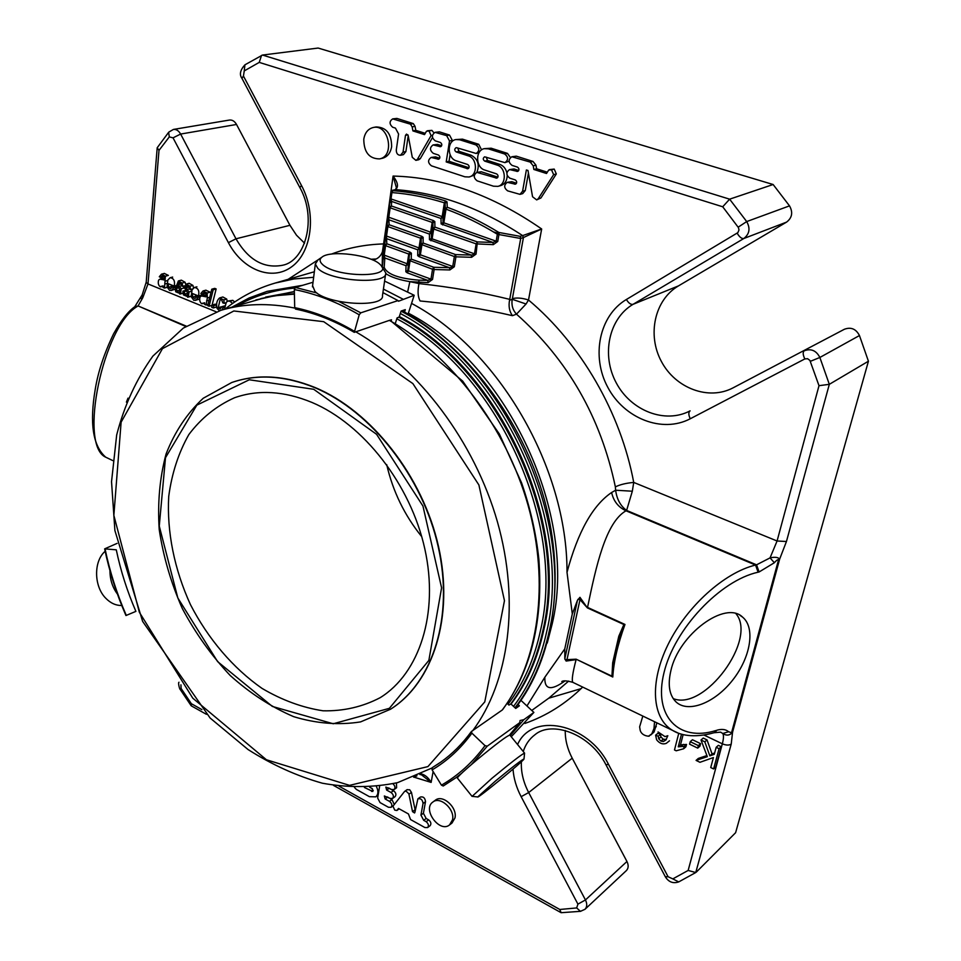 <?xml version="1.0" encoding="UTF-8"?>
<svg xmlns="http://www.w3.org/2000/svg" width="961" height="961" viewBox="0 0 961 961"><rect width="100%" height="100%" fill="white"/><g stroke="black" fill="none" stroke-linecap="round" stroke-linejoin="round"><path stroke-width="1.44" d="M421.711 536.634C404.521 515.312 392.845 491.311 386.706 464.619M312.001 402.455C363.594 424.233 410.647 484.5 424.834 548.971C439.105 613.466 419.452 673.349 380.232 697.65C362.609 706.864 343.57 711.248 323.1 710.804C302.367 707.644 282.017 700.173 262.053 688.412C232.982 668.099 208.105 638.861 190.422 604.553C174.373 569.441 166.733 531.829 168.728 496.417C171.803 473.437 178.506 452.823 188.836 434.576C201.125 418.203 216.333 405.938 234.472 397.782C258.185 389.397 284.036 390.959 312.001 402.455M322.319 264.275C319.496 261.56 319.364 259.194 321.923 257.176C330.26 249.74 371.547 255.013 380.172 264.563C395.704 278.005 335.749 277.969 322.319 264.275M495.359 781.125C512.934 766.614 522.484 759.25 524.009 759.022C523.337 761.268 477.1 799.168 477.713 796.957L495.359 781.125M381.457 266.137L385.781 272.9C388.016 285.105 329.995 281.393 317.827 268.371L315.328 263.987L318.127 259.782M105.145 551.29C93.529 561.104 93.794 586.306 105.734 598.21C110.563 603.172 115.897 605.598 121.747 605.478M472.139 796.345L491.948 778.29C511.42 762.205 522.303 753.832 524.586 753.16M385.625 273.981L382.478 295.604C384.628 308.169 326.932 304.685 314.908 291.339L312.589 285.645M109.962 570.702C109.974 579.603 112.461 587.375 117.41 594.03M231.877 382.466L232.045 382.418C257.464 373.685 285.153 375.391 315.1 387.535C371.27 410.9 422.804 476.32 438.528 546.581C454.349 616.89 433.171 682.238 390.815 709.05L390.671 709.146M457.448 778.146L457.34 778.002C458.229 776.176 464.8 770.097 477.028 759.767C496.441 743.718 507.396 735.501 509.895 735.093L524.502 753.052M471.455 764.5L487.263 746.156L519.757 722.648L509.606 734.973M391.163 320.914L391.523 319.809L389.397 320.373C451.598 355.522 505.954 427.044 528.057 505.258C550.028 583.531 538.532 661.889 502.255 710.011L471.419 731.489C462.505 743.754 452.271 753.989 440.739 762.157C452.247 754.001 462.445 743.838 471.334 731.657M389.397 320.373L354.309 332.326L359.21 314.8L360.795 312.83L398.022 300.589L398.515 301.237L414.191 295.267L408.569 312.625M382.91 292.6L398.022 300.589M316.878 292.985L295.399 287.447L313.022 282.246M404.533 312.001L405.29 309.646L401.109 311.052L399.199 317.022L397.085 317.911L395.343 323.364M384.592 281.092L414.191 295.267M383.427 289.093L402.755 299.027M295.399 287.447L294.318 289.537L294.703 307.64L295.868 309.046M104.641 548.875C109.398 571.603 116.497 593.814 125.951 615.533L135.897 611.376C127.2 591.303 120.666 570.798 116.281 549.824L104.653 548.863L117.122 543.361M507.108 703.356L508.946 705.074L510.904 703.933L515.721 708.437L519.396 705.818L517.991 704.497M502.819 709.362L503.684 708.209M443.225 786.002L455.79 777.833L443.225 786.002L441.435 785.161L432.114 769.893L432.186 767.719L438.805 763.502M487.263 746.156L485.017 745.64L471.911 733.171L471.419 731.489M510.303 735.585L523.877 719.657L520.069 720.522L519.757 722.648M523.877 719.657L533.884 712.425L511.252 736.763M520.958 700.377L533.884 712.425M430.912 240.767L432.126 238.845L431.405 238.328L432.943 228.49L433.675 229.006L434.901 227.096L432.943 228.49L432.882 222.94L431.357 232.694L430.648 232.19L429.435 234.076L431.357 232.694L431.405 238.328L429.459 239.721L471.238 255.061L471.587 257.296L476.043 254.1L471.238 255.061L455.598 254.593L454.361 256.539L455.934 256.827L455.598 254.593L423.116 243.025L421.158 244.43L421.218 238.7L420.51 238.172L387.884 226.604L389.109 224.73L387.223 225.991L387.884 226.604L386.49 236.274L386.815 243.77L384.893 245.163L385.589 245.668L386.815 243.77L409.975 252.13L408.749 254.052L385.589 245.668L384.184 255.362L384.844 257.956L384.184 267.35C387.031 274.221 398.587 278.486 418.84 280.156L427.753 280.372L430.972 279.134L408.509 270.882L409.999 261.044L411.236 259.098L409.29 260.455L432.534 269.236L434.12 269.524L433.783 267.278L432.534 269.236L430.972 279.134L432.546 279.423L428.089 282.618L427.753 280.372L407.26 272.828L408.509 270.882L407.788 270.341L409.458 254.581L408.749 254.052L407.272 263.794L383.499 254.845L385.277 240.082L387.151 238.833L417.783 249.836L419.717 248.455L421.218 238.688L423.152 237.307L421.723 236.274L420.51 238.172L419.008 247.926L417.783 249.836L417.699 255.65L419.14 256.731L420.365 254.797L421.891 244.959L423.116 243.025L423.152 237.307M385.721 273.585C391.127 277.176 399.175 279.855 409.866 281.645L418.984 283.579C451.129 287.063 481.377 292.324 509.726 299.364L520.718 238.412L520.201 236.346L498.879 232.466L497.366 234.268L498.939 234.556L498.879 232.466C481.905 222.051 464.704 213.642 447.249 207.252L445.267 208.645L446.012 209.15L447.249 207.252L447.009 201.87L445.532 200.933L444.366 202.819L445.099 203.276L442.901 217.078L442.18 216.585L440.979 218.459L442.901 217.078L443.069 222.532L441.123 223.925L440.979 218.459L391.668 201.426L391.367 205.966L389.505 207.216L390.154 207.828L391.367 205.966L433.375 220.549L432.162 222.435L390.154 207.828L388.761 217.474L389.109 224.73L421.723 236.274M382.19 267.014L382.454 251.638L391.259 191.623L389.794 202.783L391.668 201.426L390.334 198.471L391.295 191.888L391.932 192.572L391.007 198.939L442.18 216.585L444.366 202.819C426.648 197.293 409.17 193.87 391.932 192.572L392.833 190.674L391.307 191.864M419.14 256.731L449.52 267.699L449.856 269.945L454.313 266.75L449.52 267.699L433.783 267.278L411.236 259.098L411.392 253.187L409.458 254.545L407.788 270.365L409.458 254.545L407.788 270.365L405.842 271.723L406.047 265.716L407.969 264.371L407.272 263.794L406.047 265.716L384.844 257.956L382.934 259.326L387.571 221.222L389.433 219.985L429.435 234.076L429.459 239.721M476.043 254.1L477.377 241.92L476.139 243.866L433.675 229.006L432.126 238.845L474.47 253.812L476.139 243.866L493.281 244.659L492.933 242.436L496.152 241.187L443.069 222.532L445.267 208.645L445.099 203.276L447.009 201.87M410.443 124.173L392.677 118.888C389.241 121.302 389.229 124.077 392.629 127.212L395.439 128.113L398.587 134.011L396.292 149.976C396.304 153.472 397.722 155.238 400.533 155.262L403.031 152.174L405.482 135.345L406.515 134.084L408.185 135.525L412.281 157.316L415.897 160.367L417.422 159.298L431.093 135.597L429.014 130.948L426.468 131.225L424.534 134.612L412.918 130.912L412.161 126.9L410.443 124.173L413.314 123.609L415.044 126.323L415.789 130.336L425.255 133.351M509.726 299.364L509.546 300.24L512.213 299.279C511.288 305.105 512.718 310.067 516.501 314.163L526.051 304L512.213 299.279L512.381 298.655C516.766 297.514 522.135 297.958 528.514 300L541.668 228.982L522.628 235.601L523.433 237.559L541.668 228.982C492.464 194.939 442.937 177.292 393.085 176.067C397.998 182.494 398.767 187.023 395.415 189.653L392.833 190.674C410.167 191.972 427.729 195.383 445.532 200.933M396.497 188.08L393.085 176.067L383.703 244.07M497.053 165.076C506.243 167.478 506.843 184.608 497.858 186.362L493.449 186.194L477.136 180.836C473.437 177.857 473.341 175.034 476.848 172.379L496.777 178.145C498.543 176.8 498.495 175.382 496.633 173.905L484.8 170.061C475.563 167.622 475.118 150.204 484.308 148.655L488.356 148.847L504.693 154.012C508.477 157.039 508.561 159.91 504.921 162.625L484.596 156.835C482.794 158.181 482.83 159.598 484.704 161.112L497.053 165.076L499.816 164.403L487.479 160.451L486.242 157.136M456.847 147.754L456.067 147.706C454.289 149.027 454.325 150.445 456.175 151.946L468.295 155.838C477.365 158.205 477.941 175.37 469.052 176.992L464.884 176.812L431.393 165.809C427.765 162.829 427.681 160.031 431.129 157.436L438.588 159.226C440.33 157.916 440.282 156.523 438.456 155.033L433.303 153.364C429.651 150.348 429.579 147.538 433.087 144.931L440.51 146.709C442.276 145.399 442.24 143.994 440.402 142.48L435.237 140.835C431.549 137.795 431.489 134.96 435.057 132.354L446.661 135.645L449.508 140.967L446.204 161.929L467.851 168.74C469.605 167.418 469.557 166.013 467.719 164.523L456.307 160.823C447.177 158.421 446.745 140.967 455.838 139.561L459.67 139.765L475.947 144.919C479.695 147.946 479.767 150.793 476.163 153.484L456.847 147.754M527.985 170.469L526.376 169.965L522.58 191.227L519.985 194.362L507.6 190.843C503.852 187.875 503.756 185.041 507.3 182.326L515.384 184.188C517.174 182.83 517.126 181.401 515.24 179.911L509.81 178.157C506.039 175.154 505.954 172.295 509.558 169.58L517.619 171.43C519.433 170.061 519.384 168.619 517.486 167.118L512.045 165.376C508.237 162.349 508.177 159.466 511.841 156.751L530.268 162.109L533.235 165.833L533.872 169.472L546.509 173.497L548.719 170.013L551.506 169.773L553.644 174.65L538.244 198.723L536.646 199.9L532.55 196.753L527.985 170.469M175.142 288.228L176.548 288.42L176.872 290.919L178.217 292.252L179.635 292.276L180.043 289.898L176.812 285.009L178.386 280.936L182.122 283.063L182.722 286.33L181.353 285.922C181.857 284.372 181.016 283.279 178.854 282.618L178.205 284.72L181.221 288.781L180.548 293.742L175.731 291.772L175.142 288.228M213.282 307.952L211.696 307.304L212.273 305.009L213.859 305.658L213.282 307.952L216.225 307.1L216.525 305.922M219.48 310.739L217.054 308.445C215.997 303.832 216.838 300.349 219.552 297.97L223.769 299.916L224.261 303.328L222.856 302.907L221.511 299.688L220.081 299.76L218.219 307.712L220.117 309.01L221.919 306.679L223.312 307.484L221.847 310.031M182.902 291.387L184.32 291.579L184.644 294.078L186.002 295.423L187.431 295.447L187.839 293.057L184.596 288.156L186.182 284.084L189.942 286.21L190.542 289.501L189.173 289.081C189.677 287.531 188.836 286.426 186.65 285.765L186.002 287.868L189.029 291.952L188.332 296.913L183.491 294.931L182.902 291.387M209.078 306.235L207.672 305.67L211.78 289.201L213.198 289.766L209.078 306.235L212.021 305.382L216.141 288.937L214.735 288.372L211.78 289.201M163.118 287.507L163.094 285.897L160.199 286.606C161.929 287.639 156.883 286.114 158.637 280.071L159.874 279.171L164.331 279.927L164.295 277.092L161.892 275.975L160.655 277.489L159.298 276.744L161.46 274.185L165.376 276.191L164.487 288.06L163.118 287.507M168.319 283.723L168.511 287.255L170.638 288.732L172.367 286.883L173.677 287.639L171.863 290.186L169.604 290.438L167.022 286.895L167.851 280.023L170.157 277.693C173.821 278.246 175.178 281.056 174.217 286.114L168.319 283.723M224.454 309.262L226.315 302.234L227.937 301.045L229.871 301.201L232.61 303.436M192.524 293.537L192.705 297.105L194.891 298.595L196.645 296.745L197.978 297.502L196.104 300.06L193.786 300.3L191.179 296.721L192.08 289.802L194.398 287.483C198.158 288.012 199.54 290.847 198.531 295.976L192.524 293.537M204.681 304.445L204.669 302.811L201.666 303.508C203.444 304.565 198.23 302.991 200.104 296.889L201.402 295.988L206.014 296.781L205.99 293.922L203.48 292.781L202.23 294.294L200.837 293.525L203.023 290.967L207.132 293.021L207.312 297.958L206.086 305.021L204.681 304.445M363.787 139.201C364.904 132.726 368.063 128.822 373.264 127.501C388.797 123.717 395.199 156.379 379.499 158.901C369.144 158.757 363.907 152.198 363.787 139.201M414.876 812.417L414.551 812.97L412.521 811.637L408.845 793.762L406.047 791.083L404.497 791.528L392.965 806.183L394.731 810.099L396.881 810.495L398.503 808.441L408.437 813.955L410.575 819.565L424.87 827.529L427.609 827.565C429.026 825.703 428.534 823.745 426.155 821.691L423.681 820.322L420.93 815.084L423.032 803.516C422.6 799.768 420.882 798.207 417.891 798.831L414.876 812.417M421.278 774.65L431.129 782.41C428.474 777.725 425.158 774.866 421.194 773.845M681.505 734.132L678.25 746.805L684.268 746.373L683.655 748.763L676.184 750.793L674.49 749.964L678.766 733.255M364.459 787.503L372.844 791.48L372.063 788.5L369.793 787.239M376.448 786.651C378.61 791.131 378.37 794.531 375.751 796.849L369.408 796.669L356.363 789.413L354.513 787.479M392.977 783.804C395.139 785.93 395.512 787.84 394.082 789.546L391.487 789.486L385.866 787.071L386.646 790.074L390.983 792.465C393.505 794.507 394.034 796.501 392.556 798.459L389.962 798.399L384.352 795.972L385.133 798.963L389.457 801.354C391.968 803.396 392.496 805.39 391.043 807.324L388.448 807.264L380.039 802.591L377.649 798.038L379.619 786.254M716.173 747.298L719.068 748.703L713.615 768.956L710.732 767.551L713.422 757.544L699.956 762.301L696.088 760.403L707.332 756.667L701.001 740.006L704.809 741.844L709.843 755.851L714.275 754.349L716.173 747.298L718.36 745.34L721.267 746.733L715.801 766.962L713.615 768.956M690.226 741.676L698.383 745.616L697.722 748.114L689.578 744.174L690.226 741.676L692.461 739.742L700.605 743.658L699.944 746.156L697.722 748.114M452.523 819.793L449.544 824.922C439.573 833.331 422.035 809.198 432.87 802.039C440.138 795.828 455.118 809.294 452.523 819.793M654.549 721.723L653.985 728.51L651.798 733.856L648.711 736.066C651.534 736.282 642.2 737.075 640.206 730.432L639.63 726.84L642.825 716.065M669.493 740.787L666.249 743.37C662.742 744.655 659.522 743.454 656.603 739.766L655.618 735.189L658.237 736.246L658.693 738.817L660.964 741.111L663.354 741.532L665.913 740.006L667.823 735.718L665.012 736.619L658.045 731.946M391.259 191.623L392.833 190.278M613.322 663.186L612.686 662.754L611.941 676.148L612.794 677.012C613.671 662.021 617.731 644.507 624.974 624.446L623.881 624.518L618.8 636.23L612.686 662.754M619.581 636.819L618.8 636.23M564.948 659.414L566.99 659.642L566.137 661.06L564.816 658.753L577.441 600.325L579.951 597.31L587.399 607.905L623.881 624.518L619.485 637.551M624.169 625.227L624.974 624.446L587.543 607.4C596.132 565.957 605.706 522.364 625.995 510.796L755.562 565.056C724.414 572.516 686.767 606.367 668.063 644.519C649.228 682.682 652.051 718.684 672.784 730.504L677.709 732.847M613.346 664.099L611.941 676.148L576.144 659.186L566.99 659.642L580 599.592L587.399 607.905M612.421 676.003L612.794 677.012L576.144 659.186M416.966 775.791L414.936 776.764M704.053 735.069L722.336 743.814C723.669 738.697 723.825 735.261 722.768 733.495L728.582 731.741L731.537 732.738L732.558 732.21C729.831 735.537 726.576 735.97 722.768 733.495L720.654 732.186M714.84 732.498L716.81 730.24C721.855 728.798 725.771 729.291 728.582 731.741M720.546 732.15L714.035 732.738L716.81 730.24M715.837 730.54C678.886 742.18 653.096 716.51 663.991 672.724C674.322 629.095 720.053 580.54 758.097 572.203L759.094 571.975L756.559 564.828L770.049 557.885C775.059 556.803 778.254 557.236 779.635 559.17L732.558 732.21L731.225 744.066C729.099 745.472 726.144 745.388 722.336 743.814L688.148 870.45L695.752 872.528L678.718 881.91L672.808 878.895L688.148 870.45M758.097 572.203L755.562 565.056L756.559 564.828L626.608 510.435L632.326 491.227L615.629 490.218C616.818 499.179 620.47 505.906 626.608 510.435L625.995 510.796C618.307 507.192 613.514 501.101 611.616 492.512L615.629 490.218L615.364 486.879C620.037 484.584 626.164 483.095 633.719 482.422L632.326 491.227M526.051 304L528.514 300C580.9 343.918 620.734 412.677 633.719 482.422L777.077 540.995L786.446 541.511L779.635 559.17L778.602 559.602C777.509 559.602 776.092 560.635 774.362 562.738L770.049 557.885L777.077 540.995L819 385.685L809.907 360.423L807.576 358.693L804.825 358.933L690.25 418.768C662.129 433.579 624.145 418.431 607.796 387.319C591.051 356.435 599.111 315.688 626.392 299.484L737.88 232.622L738.997 230.003L738.432 227.589L722.72 206.783L259.242 62.393L244.25 70.91L243.433 76.027L301.478 185.473C316.794 213.931 311.76 252.431 291.7 266.774C271.855 281.561 242.604 269.885 228.406 242.64L173.028 137.843L169.316 136.894L158.997 150.372L157.196 147.766L168.607 132.342L169.316 136.894M394.034 118.984L396.929 118.431L392.677 118.888M400.533 155.262L403.404 154.649L405.902 151.562L408.221 135.717M415.897 160.367L418.756 159.73L420.281 158.661L417.422 159.298M432.486 137.531L420.281 158.661M431.093 135.597L432.438 135.309M433.94 132.834L431.873 130.372L427.489 130.732M429.014 130.948L431.873 130.372M412.918 130.912L415.789 130.336M412.161 126.9L415.044 126.323M396.929 118.431L413.314 123.609M504.921 162.625L509.078 161.208M510.411 157.52L507.444 153.364L491.143 148.21L484.308 148.655M497.894 177.16L481.305 171.767L476.848 172.379M497.858 186.362L500.609 185.641C504.801 184.212 507.012 180.848 507.216 175.539M506.891 172.872C505.786 168.559 503.42 165.748 499.816 164.403M481.569 149.88L478.734 144.294L462.493 139.153L455.838 139.561M468.968 167.755L449.027 161.28L450.072 154.661M446.204 161.929L449.027 161.28M452.138 141.567L452.331 140.366L449.496 135.045L439.369 131.849L435.057 132.354M441.628 145.748L437.435 144.402L433.087 144.931M439.706 158.241L435.513 156.883L431.129 157.436M469.052 176.992L474.35 175.154M476.872 172.367C479.815 164.643 477.893 158.913 471.094 155.201L458.986 151.321L457.76 148.042M536.646 199.9L540.935 197.966L556.335 173.941L554.197 169.088L549.644 169.568M538.244 198.723L540.935 197.966M553.644 174.65L556.335 173.941M551.506 169.773L554.197 169.088M547.338 172.199L536.586 168.776L535.95 165.148L532.983 161.436L516.285 156.162L511.841 156.751M533.872 169.472L536.586 168.776M518.748 170.469L514.039 168.968L509.558 169.58M516.501 183.215L511.805 181.689L507.3 182.326M519.985 194.362L522.7 193.617L525.295 190.494L528.43 173.028M183.01 286.258L184.188 287.964L181.221 288.781M178.205 284.72L181.016 283.951M182.722 286.33L184.668 285.801M178.626 280.888L181.365 280.156L185.089 282.258L185.689 284.312M179.539 289.081L180.26 290.751M176.548 288.42L178.542 287.88M175.154 288L178.001 287.219M216.549 304.697L215.216 304.156L212.273 305.009M213.859 305.658L216.537 304.889M220.081 297.79L222.88 296.985L226.712 299.063L227.24 301.37M224.261 303.328L225.883 302.847M223.312 307.484L224.526 307.136M221.919 306.679L224.742 305.85M218.219 307.712L221.162 306.847M190.819 289.429L191.707 290.63M186.002 287.868L188.824 287.087M190.542 289.501L192.584 288.937M189.149 283.279L192.909 285.405L193.533 287.916M187.299 292.192L188.056 293.934M184.32 291.579L186.326 291.027M182.926 291.147L185.773 290.366M213.198 289.766L216.141 288.937M164.487 288.06L167.142 287.339M164.331 273.429L168.367 275.411L165.376 276.191M160.655 277.489L163.646 276.696M162.745 278.414L164.631 278.546M171.178 284.876L171.49 286.45L168.511 287.255M174.217 286.114L176.92 285.381M172.668 277.08L170.289 277.657M175.106 289.177L171.106 290.534M173.677 287.639L176.656 286.822L176.331 287.675M176.656 286.822L175.346 286.078L172.367 286.883M227.937 301.045L232.778 300.337L234.7 301.994M195.359 294.679L195.672 296.264L192.705 297.105M198.531 295.976L201.486 295.135M196.921 286.834L194.518 287.459M199.48 298.919L195.371 300.397M197.978 297.502L200.092 296.901M200.513 296.432L196.645 296.745M206.086 305.021L207.972 304.481M205.846 290.186L210.087 292.18L207.132 293.021M202.23 294.294L205.173 293.453M204.104 295.219L206.327 295.375M379.499 158.901L382.394 158.277C387.403 156.907 390.478 153.063 391.632 146.757C391.595 133.879 386.454 127.272 376.183 126.936L373.264 127.501M108.377 458.469L105.83 457.244C78.225 445.664 103.127 325.359 137.591 306.283L134.6 306.847M134.924 306.619L138.06 305.946L185.773 326.464M140.486 298.523L142.781 297.754L138.06 305.946L186.278 326.127M408.966 794.194L411.464 792.405L415.248 810.399M411.464 792.405L409.686 789.774L407.008 789.738M396.881 810.495L399.187 808.826M427.609 827.565L430.084 825.703C431.489 823.853 431.008 821.895 428.63 819.841L426.155 821.691M423.032 803.516L425.507 801.69L423.405 813.258L426.155 818.472L428.63 819.841M425.507 801.69C425.086 797.954 423.381 796.405 420.389 797.029L417.891 798.831M683.655 748.763L685.89 746.817L686.514 744.439L684.268 746.373M678.25 746.805L680.496 744.871L686.514 744.439M680.496 744.871L683.151 734.564M394.274 804.525L391.968 799.576L387.259 796.897M392.556 798.459L395.067 796.669C396.545 794.723 396.016 792.729 393.493 790.687L388.676 787.936M394.082 789.546L396.593 787.768L396.425 782.951M372.436 788.765L369.697 787.251M714.636 752.992L712.041 753.88L707.02 739.898L703.224 738.072L701.001 740.006M709.843 755.851L712.041 753.88M704.809 741.844L707.02 739.898M706.912 755.562L698.299 758.433L696.088 760.403M719.068 748.703L721.267 746.733M698.383 745.616L700.605 743.658M449.544 824.922L451.994 823.048L454.973 817.931C457.568 807.432 442.613 794.014 435.345 800.213L432.87 802.039M656.904 722.852L654.081 731.958L650.669 735.069M660.531 734.985L660.964 736.919L663.234 739.201L666.345 739.429M658.237 736.246L660.135 734.66M658.693 738.817L660.964 736.919M659.33 733.868L657.901 733.291L655.618 735.189M105.83 457.244L112.749 460.571M670.826 670.886C678.622 634.404 725.399 599.976 742.625 617.154C755.634 627.809 750.589 657.564 732.63 680.148C714.888 702.911 688.16 713.518 675.943 701.842C669.324 695.211 667.619 684.893 670.826 670.886M105.626 457.112C92.893 445.88 89.445 423.212 95.271 389.121C98.07 371.895 104.16 353.492 113.554 333.887C121.05 320.445 128.125 311.388 134.78 306.715L142.216 294.835L142.781 297.754L148.006 283.939L158.997 150.372M206.435 714.323L191.275 705.842L191.359 703.704L201.906 709.602M580.672 911.316L561.116 912.698L559.782 909.478L576.672 907.941L577.921 904.133L521.138 796.681C516.393 787.612 513.679 778.422 513.018 769.136M731.225 744.066L695.752 872.528M786.446 541.511L829.319 384.328L819 385.685M245.079 64.735L262.497 55.053L729.627 199.167L773.125 184.512L789.51 205.87C793.137 212.345 792.164 217.763 786.603 222.099L743.826 238.508C749.532 234.016 750.493 228.37 746.697 221.571L729.627 199.167L722.72 206.783M261.548 55.378L259.242 62.393M565.248 730.504C565.104 739.79 567.422 749.015 572.215 758.181L626.944 861.488C628.722 865.224 628.542 868.251 626.416 870.558L584.985 909.298C587.147 906.956 587.303 903.845 585.453 899.952L577.921 904.133M696.305 872.12L735.609 832.707L868.432 361.216L829.319 384.328L819.865 357.468L810.363 361.312M786.603 222.099L678.442 285.91C654.501 299.904 647.017 335.041 661.432 361.54C675.487 388.232 708.593 400.857 733.123 387.824L844.383 329.263C850.99 326.812 856.023 328.914 859.458 335.545L868.432 361.216M773.125 184.512L318.127 48.05L262.497 55.053M304.553 243.169L296.505 235.229L289.946 225.318L235.986 238.796L228.406 242.64M236.526 124.474L180.62 134.059C178.686 130.684 176.283 129.146 173.412 129.435L229.463 120.053C232.298 119.753 234.652 121.23 236.526 124.474L289.946 225.318M581.093 688.641L548.719 698.215M493.461 231.901L499.095 233.511M382.454 251.638C381 255.806 378.226 258.533 374.141 259.806M407.692 291.688L409.866 281.645L428.089 282.618M509.546 300.24C508.417 306.283 509.39 311.424 512.453 315.676C483.707 308.913 452.907 304.012 420.053 300.961C417.855 296.829 417.494 291.027 418.984 283.579L418.84 280.156M579.951 597.31L580 599.592L577.921 599.352M672.784 730.504L572.876 682.358C571.507 680.628 572.588 673.048 576.095 659.618L566.137 661.06M301.31 285.705L267.146 291.351L302.583 285.321M402.191 310.691C466.181 346.02 522.123 419.26 544.322 499.396C566.401 579.603 553.524 659.654 515.288 708.029M313.646 277.297L293.958 278.966L275.146 283.063C256.551 288.516 239.89 297.177 225.15 309.058M577.441 600.325L572.3 613.935L567.014 572.312C567.374 467.587 498.459 349.492 411.548 303.4M567.014 572.312C577.873 531.901 592.745 505.306 611.616 492.512M572.3 613.935L564.768 648.903L564.816 658.753M565.008 680.905C551.001 690.983 544.298 689.746 544.863 677.205L564.768 648.903M526.952 705.963L544.863 677.205M547.229 643.089L552.191 623.905C578.162 516.093 508.585 365.264 408.341 313.166M511.048 704.077C526.712 683.487 537.679 658.573 543.926 629.347C569.777 521.066 499.864 369.276 399.344 316.553M294.354 291.507L260.803 298.607M612.301 671.162L612.301 671.162C613.466 659.33 616.469 646.104 621.287 631.449M673.205 698.587C704.269 711.536 757.688 639.425 735.982 613.707M313.718 389.289L376.58 434.312L422.96 506.063L441.592 587.844L428.858 660.399L389.373 708.329L333.239 723.765L272.347 706.431L217.618 661.612L177.833 597.97L159.262 526.075L165.496 457.7L196.837 405.146L249.283 379.775L313.718 389.289M314.764 387.655C370.946 411.032 422.492 476.476 438.216 546.749C454.048 617.07 432.882 682.43 390.514 709.242L360.567 721.903C338.789 725.339 316.493 723.585 293.682 716.666C271.17 707.02 249.98 693.265 230.111 675.403C211.456 655.606 195.515 633.311 182.302 608.505C170.962 582.786 163.262 556.479 159.226 529.583C157.448 502.915 159.718 477.749 166.049 454.085C174.686 431.873 187.095 413.266 203.239 398.25L231.709 382.526C257.14 373.805 284.816 375.511 314.764 387.655M323.713 321.683L412.882 383.607L478.89 484.957L504.465 600.697L484.776 701.89L427.921 766.602L349.54 785.365L266.413 759.755L192.765 698.167L139.357 612.277L113.854 515.384L121.122 422.155L162.457 348.639L233.835 310.98L323.713 321.683M460.439 774.434L455.79 777.833L461.412 773.497M355.834 331.845C418.972 368.135 474.53 441.688 497.426 521.847C520.189 602.091 509.018 682.07 472.62 730.828M360.795 312.83L338.632 301.358M359.21 314.8C337.599 302.198 315.977 293.778 294.318 289.537M354.177 331.173C334.416 319.557 314.583 311.712 294.703 307.64M294.414 294.174L280.228 295.063L266.485 297.273L220.862 310.331C243.722 303.544 268.347 302.799 294.763 308.073M105.073 549.019C109.806 571.651 116.882 593.778 126.287 615.412M432.186 767.719L440.739 762.157M432.114 769.893C447.37 760.884 460.631 748.643 471.911 733.171M441.435 785.161C458.121 775.563 472.656 762.397 485.017 745.64M417.699 255.65L419.645 254.269L421.218 238.688L419.645 254.269L419.717 248.455L419.008 247.926L385.805 235.781L389.794 202.783M421.158 244.43L454.361 256.539L452.739 266.461L420.365 254.797L419.645 254.269L421.158 244.43M387.547 221.354L388.088 216.982L430.648 232.19L432.162 222.435L432.882 222.94L434.816 221.559L433.375 220.549M411.392 253.187L409.975 252.13M441.123 223.925L492.933 242.436L477.377 241.92L434.901 227.096L434.816 221.559M442.577 224.934L443.802 223.036L446.012 209.15C463.37 215.516 480.488 223.889 497.366 234.268L496.152 241.187L497.738 241.475L493.281 244.659M396.617 187.323L395.415 189.653C438.096 192.572 480.512 207.888 522.628 235.601L520.201 236.346M392.436 190.326L394.791 189.797M385.265 240.202L385.817 235.769M405.842 271.723L407.26 272.828M432.546 279.423L434.12 269.524L449.856 269.945M454.313 266.75L455.934 256.827L471.587 257.296M520.694 238.484L498.939 234.556L497.738 241.475M520.718 238.412L523.433 237.559L512.381 298.655M774.362 562.738L759.094 571.975M403.031 152.174L405.902 151.562M405.482 135.345L407.932 134.852M484.704 161.112L487.479 160.451M504.693 154.012L507.444 153.364M488.356 148.847L491.143 148.21M495.912 178.109L497.534 177.701M478.53 172.451L481.305 171.767M475.947 144.919L478.734 144.294M459.67 139.765L462.493 139.153M467.034 168.704L468.572 168.343M449.508 140.967L452.331 140.366M446.661 135.645L449.496 135.045M436.522 132.438L439.369 131.849M439.754 146.673L441.195 146.36M434.588 145.015L437.435 144.402M437.808 159.19L439.273 158.865M432.666 157.52L435.513 156.883M468.295 155.838L471.094 155.201M456.175 151.946L458.986 151.321M533.235 165.833L535.95 165.148M530.268 162.109L532.983 161.436M513.534 156.811L516.285 156.162M516.742 171.394L518.387 170.974M511.3 169.653L514.039 168.968M514.495 184.164L516.165 183.719M509.078 182.398L511.805 181.689M522.58 191.227L525.295 190.494M180.548 293.742L182.926 293.081M179.383 286.306L181.365 285.765M178.566 282.75L179.178 282.582M182.122 283.063L185.089 282.258M176.872 290.919L179.839 290.102M223.769 299.916L226.712 299.063M220.081 299.76L220.826 299.556M188.332 296.913L191.071 296.144M189.029 291.952L191.491 291.267M187.179 289.453L189.185 288.913M186.362 285.897L186.963 285.729M189.942 286.21L192.909 285.405M184.644 294.078L187.611 293.249M164.896 284L166.89 283.459M165.604 281.08L167.622 280.54M163.586 279.903L164.403 279.687M162.001 279.447L164.595 278.762M159.874 279.171L162.865 278.378M171.863 290.186L174.842 289.369M196.104 300.06L199.059 299.219M206.543 300.913L209.03 300.192M207.312 297.958L209.762 297.261M205.234 296.769L206.086 296.517M203.6 296.288L206.315 295.52M201.402 295.988L204.357 295.147M412.521 811.637L415.02 809.811M423.681 820.322L426.155 818.472M420.93 815.084L423.405 813.258M413.951 777.149L431.129 782.41L433.123 771.539M681.169 746.313L683.415 744.379M389.457 801.354L391.968 799.576M385.133 798.963L387.655 797.186M390.983 792.465L393.493 790.687M386.646 790.074L389.169 788.308M371.583 791.444L373.264 790.278M653.985 728.51L656.267 726.636M651.798 733.856L654.081 731.958M663.354 741.532L665.625 739.622M128.005 398.154L126.408 402.118M382.886 249.68L382.334 267.194L383.499 254.845M382.934 259.326L382.346 267.218M384.184 267.35L382.79 267.747M778.602 559.602L731.537 732.738M216.189 311.808L148.006 283.939L146.192 282.402L157.196 147.766M383.319 243.926C364.952 244.526 347.642 247.914 331.413 254.1M317.61 260.131L288.132 279.327M180.932 684.833L181.1 688.436L191.359 703.704M339.101 786.218L559.782 909.478M665.336 876.744L668.087 876.732L608.505 764.379C587.844 722.72 531.805 711.921 517.571 744.535M668.087 876.732L672.808 878.895M524.874 723.441C546.341 715.933 565.609 703.812 582.678 687.079M180.212 689.457L181.1 688.436M584.985 909.298L580.432 911.352L576.672 907.941M521.391 761.725C520.874 771.947 523.313 782.23 528.682 792.549L521.138 796.681M572.215 758.181L528.682 792.549L585.453 899.952L626.944 861.488M605.935 764.752L608.505 764.379M678.838 881.85L678.718 881.91C673.12 883.772 668.676 882.09 665.396 876.864L605.983 764.824C590.498 733.904 551.746 720.113 534.809 734.841C529.343 738.973 525.487 744.535 523.24 751.502M859.458 335.545L819.865 357.468C816.261 350.513 811.06 348.29 804.261 350.789C802.675 352.146 802.867 354.861 804.825 358.933M737.159 233.199C739.477 237.079 741.7 238.857 743.826 238.508L633.047 304.325C608.589 318.728 601.238 355.21 616.253 382.874C630.909 410.743 664.976 424.185 690.094 410.852C688.376 412.257 688.424 414.9 690.25 418.768M733.123 387.824L844.383 329.263M678.442 285.91L633.047 304.325C630.824 304.769 628.602 303.159 626.392 299.484M789.51 205.87L746.697 221.571L738.168 227.18M242.04 78.526L241.956 78.382C239.205 74.562 240.19 70.045 244.923 64.831L244.25 70.91M299.892 187.623L241.956 78.382L243.433 76.027M173.028 137.843L180.62 134.059L235.986 238.796C248.358 259.987 263.891 268.804 282.582 265.26C305.298 261.056 317.37 218.507 299.844 187.515L301.478 185.473M168.764 132.137L173.412 129.435M146.204 282.222L142.192 294.871M372.7 259.963L375.955 259.014L370.982 259.242M512.453 315.676L516.501 314.163C567.819 359.846 600.769 417.41 615.364 486.879M531.757 710.443L548.995 698.01L568.648 681.085M515.012 707.777C531.337 686.671 542.773 661.024 549.284 630.836C575.963 520.093 504.081 364.531 401.073 311.16M513.534 706.395C529.415 685.553 540.538 660.339 546.893 630.74C573.224 520.97 502.315 366.898 400.329 313.478M294.703 288.072C273.969 289.946 255.013 295.676 237.847 305.298M508.009 704.185C523.565 683.703 534.436 658.922 540.635 629.839C566.221 522.159 496.693 371.27 396.809 318.788M294.402 293.67L286.774 294.45M294.366 291.736L265.668 297.069M510.543 704.185C526.003 683.679 536.827 658.934 543.025 629.935C568.804 521.775 499.143 370.141 398.791 317.154M321.923 257.176L317.43 260.263M524.021 758.866L524.55 753.256M477.713 796.957L471.959 796.321M315.328 263.987L312.445 286.834M471.959 796.261L457.34 778.002M295.471 309.058C315.112 313.082 334.716 320.854 354.297 332.35M255.866 299.964L274.69 295.772L294.414 294.114M502.591 709.674C531.289 670.406 543.373 620.217 538.845 559.11C536.118 533.631 530.352 508.201 521.571 482.842L499.408 434.096L462.697 381.109L390.082 320.301M220.862 310.331L183.335 328.073L152.883 356.111C136.354 379.175 124.293 405.458 116.677 434.985L111.536 481.689L114.9 530.544L142.648 621.443L210.135 718.035L248.058 749.532C272.071 764.812 296.853 776.044 322.428 783.227C348.098 787.864 373.168 787.66 397.638 782.626L431.921 768.043M390.334 198.471L388.088 216.994M422.083 774.89L419.825 774.494M621.274 631.485L620.938 632.494M612.313 670.922L612.409 670.009M413.65 777.209L415.404 776.86M476.163 153.484L478.926 152.847M182.83 293.273L179.863 294.09M180.091 291.748L178.241 292.264M180.103 291.724L178.205 292.24L180.103 291.712M180.067 291.796L178.302 292.276M190.626 296.432L187.671 297.261M189.149 283.291L186.422 284.036M185.99 295.411L187.9 294.883L186.026 295.423M187.863 294.943L186.074 295.447M185.966 295.411L187.912 294.871M164.451 273.404L161.556 274.161M162.805 278.39L159.814 279.183M163.082 286.342L161.676 286.714M232.814 300.349L229.883 301.201M232.754 300.325L229.823 301.177M232.886 300.373L229.955 301.237M205.978 290.15L203.131 290.943M204.225 295.183L201.281 296.012M204.645 303.22L203.264 303.616M404.689 791.359L407.2 789.582M375.751 796.849L378.129 795.179M391.043 807.324L393.373 805.654M663.246 739.201L660.976 741.111M663.222 739.201L660.952 741.099L663.222 739.201M663.318 739.237L661.048 741.147M714.035 732.738C693.013 738.649 679.619 734.769 672.808 730.516M191.083 705.626L180.188 689.409C179.767 689.842 177.809 682.682 178.974 682.238M333.527 785.413L561.116 912.698M275.146 283.063L314.343 271.771M572.864 682.346C566.726 680.64 563.038 680.4 561.789 681.625L562.978 681.205M267.146 291.351L249.127 297.982L232.394 306.907M742.625 617.154L740.09 615.4"/></g></svg>
